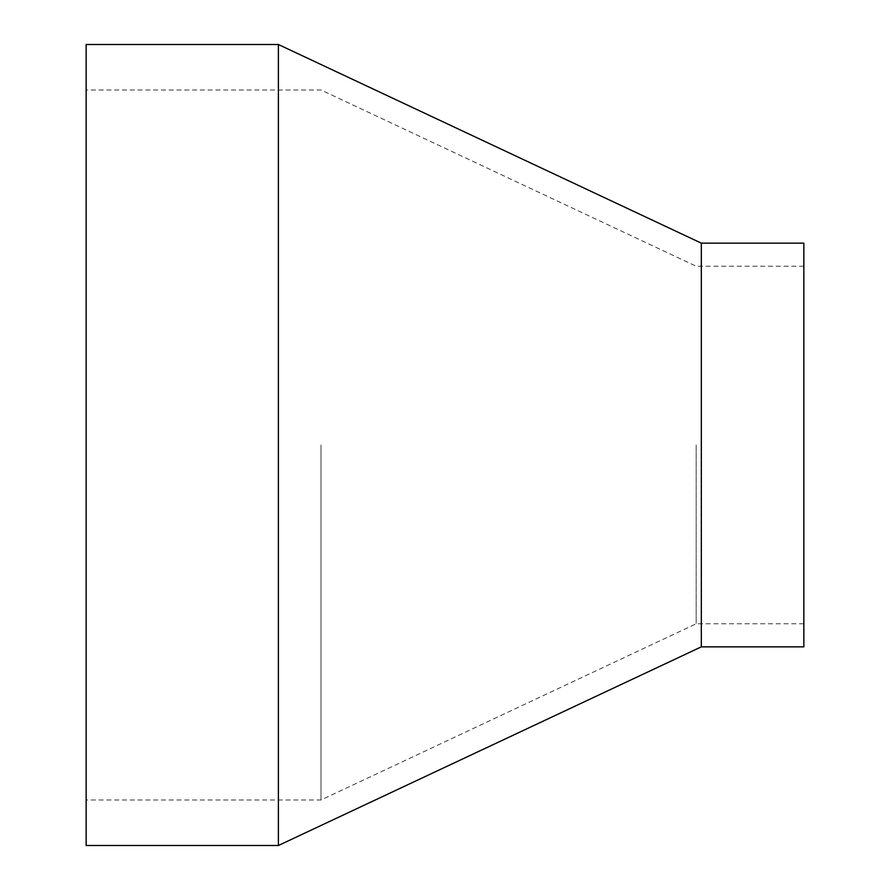 <?xml version="1.0" encoding="UTF-8"?>
<svg xmlns="http://www.w3.org/2000/svg" width="890" height="890" viewBox="0 0 890 890"><rect width="100%" height="100%" fill="white"/><g stroke="black" fill="none" stroke-linecap="round" stroke-linejoin="round"><path stroke-width="0.67" stroke-dasharray="4.45 3.34" d="M86.152 845.5L86.152 44.5M320.99 445L320.99 799.999L320.99 445M696.169 445L696.169 623.779L696.169 445M803.848 646.852L803.848 243.148M701.32 646.852L701.32 243.148M278.392 845.5L278.392 44.5M803.848 445L803.848 266.221L803.848 445M86.152 445L86.152 90.001L86.152 445M803.848 623.779L696.169 623.779L320.99 799.999L86.152 799.999M803.848 266.221L696.169 266.221L320.99 90.001L86.152 90.001"/><path stroke-width="1.33" d="M701.32 646.852L803.848 646.852L803.848 243.148L701.32 243.148L701.32 646.852L278.392 845.5L86.152 845.5L86.152 44.5L278.392 44.5L278.392 845.5M701.32 243.148L278.392 44.5"/></g></svg>
